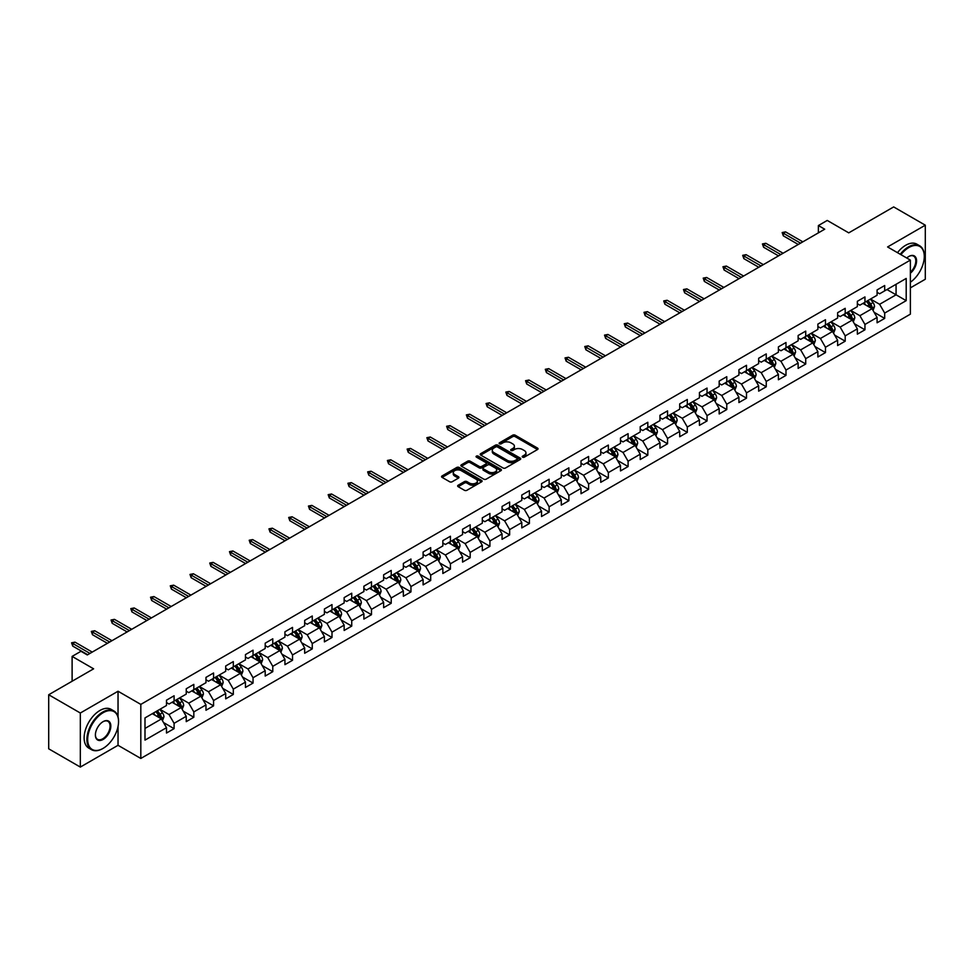 <?xml version="1.0" encoding="UTF-8"?>
<svg xmlns="http://www.w3.org/2000/svg" width="974" height="974" viewBox="0 0 974 974"><rect width="100%" height="100%" fill="white"/><g stroke="black" fill="none" stroke-linecap="round" stroke-linejoin="round"><path stroke-width="1.46" d="M522.588 457.147A1.23 0.706 0 0 0 524.329 457.147L537.526 449.525A1.753 1.011 0 0 0 538.038 448.807A1.753 1.011 0 0 0 537.526 448.089L515.173 435.183A1.753 1.011 0 0 0 512.689 435.183L499.492 442.805A1.23 0.706 0 0 0 501.233 443.803L502.937 442.817A5.625 3.251 0 0 1 510.887 442.817L512.75 443.901A5.625 3.251 0 0 1 514.394 446.189A5.625 3.251 0 0 1 512.75 448.49L511.046 449.464A1.23 0.706 0 0 0 512.774 450.475L514.491 449.489A5.625 3.251 0 0 1 522.429 449.489L524.304 450.56A5.625 3.251 0 0 1 525.948 452.861A5.625 3.251 0 0 1 524.304 455.15L522.588 456.136A1.23 0.706 0 0 0 522.588 457.147L522.588 456.136M458.157 485.235A1.753 1.011 0 0 0 457.646 485.953A1.753 1.011 0 0 0 458.157 486.671L464.44 490.287A1.753 1.011 0 0 0 466.923 490.287L481.57 481.826A1.753 1.011 0 0 0 482.093 481.107A1.753 1.011 0 0 0 481.57 480.389L459.217 467.483A1.753 1.011 0 0 0 456.733 467.483L442.074 475.945A1.753 1.011 0 0 0 441.563 476.663A1.753 1.011 0 0 0 442.074 477.382L449.659 481.753A1.753 1.011 0 0 0 452.143 481.753L458.413 478.137A1.753 1.011 0 0 0 458.924 477.418A1.753 1.011 0 0 0 458.413 476.7L454.651 474.533A4.7 2.715 0 0 1 453.275 472.609A4.7 2.715 0 0 1 456.173 470.101A4.7 2.715 0 0 1 461.299 470.698L476.018 479.196A4.7 2.715 0 0 1 477.394 481.107A4.7 2.715 0 0 1 474.496 483.615A4.7 2.715 0 0 1 469.371 483.031L466.923 481.606A1.753 1.011 0 0 0 464.44 481.606L458.157 485.235L458.157 486.671M910.373 287.866L925.3 279.246L925.3 225.189L893.669 206.926L848.744 232.859L827.243 220.441L818.379 225.554L824.71 229.207L87.295 654.942L80.964 651.289L72.113 656.403L72.113 681.24M118.037 716.913L118.037 691.248L80.331 713.017L48.7 694.754L93.614 668.821L72.113 656.403M118.037 691.248L140.816 704.397L910.373 260.107L910.373 314.164L140.816 758.454L140.816 704.397M925.3 225.189L887.594 246.958L910.373 260.107M503.059 467.983A1.753 1.011 0 0 0 505.543 467.983L520.201 459.521A1.753 1.011 0 0 0 520.713 458.815A1.753 1.011 0 0 0 520.201 458.097L497.848 445.191A1.753 1.011 0 0 0 495.364 445.191L480.706 453.653A1.753 1.011 0 0 0 480.194 454.359A1.753 1.011 0 0 0 480.706 455.077L503.059 467.983M476.907 457.403A1.23 0.706 0 0 1 478.161 457.585L500.867 470.686L486.233 479.135A1.753 1.011 0 0 1 483.749 479.135L461.396 466.229L461.396 464.793A1.753 1.011 0 0 0 460.872 465.511A1.753 1.011 0 0 0 461.396 466.229M461.396 464.793L467.666 461.177A1.753 1.011 0 0 1 470.15 461.177L479.22 466.412A1.753 1.011 0 0 0 481.704 466.412L485.856 464.014A1.753 1.011 0 0 0 486.379 463.295A1.753 1.011 0 0 0 485.856 462.577L476.42 457.123A1.23 0.706 0 0 1 478.161 456.124L500.892 469.249A1.753 1.011 0 0 1 501.403 469.955A1.753 1.011 0 0 1 500.892 470.673L500.892 469.249M80.331 713.017L80.331 767.074L48.7 748.811L48.7 694.754M163.522 722.55L174.09 728.649L174.09 723.317L186.241 716.304L186.241 721.637L193.826 717.254L193.826 711.921L205.977 704.908L205.977 710.241L213.574 705.858L213.574 700.525L225.712 693.512L225.712 698.845L233.31 694.462L233.31 689.129L245.46 682.117L245.46 687.449L253.045 683.066L253.045 677.734L265.196 670.721L265.196 676.053L272.781 671.67L272.781 666.338L284.932 659.325L284.932 664.658L292.529 660.275L292.529 654.942L304.667 647.929L304.667 653.262L312.264 648.879L312.264 643.546L324.403 636.533L324.403 641.866L332 637.483L332 632.15L344.151 625.138L344.151 630.47L351.736 626.087L351.736 620.755L363.886 613.742L363.886 619.074L371.484 614.691L371.484 609.359L383.622 602.346L383.622 607.679L391.219 603.296L391.219 597.963L403.358 590.95L403.358 596.283L410.955 591.9L410.955 586.567L423.106 579.554L423.106 584.887L430.691 580.504L430.691 575.171L442.841 568.159L442.841 573.491L450.438 569.108L450.438 563.776L462.577 556.763L462.577 562.095L470.174 557.712L470.174 552.38L482.313 545.367L482.313 550.7L489.91 546.317L489.91 540.984L502.06 533.971L502.06 539.304L509.646 534.921L509.646 529.588L521.796 522.575L521.796 527.908L529.393 523.525L529.393 518.192L541.532 511.18L541.532 516.512L549.129 512.129L549.129 506.797L561.268 499.784L561.268 505.116L568.865 500.733L568.865 495.401L581.015 488.388L581.015 493.721L588.6 489.338L588.6 484.005L600.751 476.992L600.751 482.325L608.348 477.942L608.348 472.609L620.487 465.596L620.487 470.929L628.084 466.546L628.084 461.213L640.222 454.201L640.222 459.533L647.82 455.15L647.82 449.818L659.97 442.805L659.97 448.137L667.555 443.754L667.555 438.422L679.706 431.409L679.706 436.742L687.303 432.359L687.303 427.026L699.442 420.013L699.442 425.346L707.039 420.963L707.039 415.63L719.177 408.617L719.177 413.95L726.774 409.567L726.774 404.234L738.925 397.222L738.925 402.554L746.51 398.171L746.51 392.839L758.661 385.826L758.661 391.158L766.246 386.775L766.246 381.443L778.396 374.43L778.396 379.763L785.994 375.38L785.994 370.047L798.132 363.034L798.132 368.367L805.729 363.984L805.729 358.651L817.88 351.638L817.88 356.971L825.465 352.588L825.465 347.255L837.616 340.243L837.616 345.575L845.201 341.192L845.201 335.86L857.351 328.847L857.351 334.179L864.949 329.796L864.949 324.464L877.087 317.451L877.087 322.784L884.684 318.401L884.684 313.068L906.197 300.649L906.197 278.442L896.068 284.286L896.068 294.805L906.197 300.649M174.09 728.649L166.505 733.032L166.505 727.7L144.992 740.118L144.992 717.911L166.505 705.493L166.505 700.16L174.09 695.777L174.09 701.11L186.241 694.097L186.241 688.764L193.826 684.381L193.826 689.714L205.977 682.701L205.977 677.368L213.574 672.985L213.574 678.318L225.712 671.305L225.712 665.972L233.31 661.589L233.31 666.922L245.46 659.909L245.46 654.577L253.045 650.194L253.045 655.526L265.196 648.514L265.196 643.181L272.781 638.798L272.781 644.131L284.932 637.118L284.932 631.785L292.529 627.402L292.529 632.735L304.667 625.722L304.667 620.389L312.264 616.006L312.264 621.339L324.403 614.326L324.403 608.994L332 604.611L332 609.943L344.151 602.93L344.151 597.598L351.736 593.215L351.736 598.547L363.886 591.535L363.886 586.202L371.484 581.819L371.484 587.152L383.622 580.139L383.622 574.806L391.219 570.423L391.219 575.756L403.358 568.743L403.358 563.41L410.955 559.027L410.955 564.36L423.106 557.347L423.106 552.014L430.691 547.632L430.691 552.964L442.841 545.951L442.841 540.619L450.438 536.236L450.438 541.568L462.577 534.556L462.577 529.223L470.174 524.84L470.174 530.173L482.313 523.16L482.313 517.827L489.91 513.444L489.91 518.777L502.06 511.764L502.06 506.431L509.646 502.048L509.646 507.381L521.796 500.368L521.796 495.036L529.393 490.653L529.393 495.985L541.532 488.972L541.532 483.64L549.129 479.257L549.129 484.589L561.268 477.577L561.268 472.244L568.865 467.861L568.865 473.194L581.015 466.181L581.015 460.848L588.6 456.465L588.6 461.798L600.751 454.785L600.751 449.452L608.348 445.069L608.348 450.402L620.487 443.389L620.487 438.057L628.084 433.673L628.084 439.006L640.222 431.993L640.222 426.661L647.82 422.278L647.82 427.61L659.97 420.598L659.97 415.265L667.555 410.882L667.555 416.215L679.706 409.202L679.706 403.869L687.303 399.486L687.303 404.819L699.442 397.806L699.442 392.473L707.039 388.09L707.039 393.423L719.177 386.41L719.177 381.077L726.774 376.695L726.774 382.027L738.925 375.014L738.925 369.682L746.51 365.299L746.51 370.631L758.661 363.619L758.661 358.286L766.246 353.903L766.246 359.236L778.396 352.223L778.396 346.89L785.994 342.507L785.994 347.84L798.132 340.827L798.132 335.494L805.729 331.111L805.729 336.444L817.88 329.431L817.88 324.099L825.465 319.716L825.465 325.048L837.616 318.035L837.616 312.703L845.201 308.32L845.201 313.652L857.351 306.64L857.351 301.307L864.949 296.924L864.949 302.257L877.087 295.244L877.087 289.911L884.684 285.528L884.684 290.861L906.197 278.442M172.069 702.278L181.176 707.538L169.026 714.551L159.919 709.291M166.505 702.571L169.026 704.032L174.09 701.11M169.026 714.551L174.09 723.317M181.176 707.538L186.241 716.304M191.805 690.883L200.912 696.142L188.773 703.155L179.654 697.895M186.241 691.175L188.773 692.636L193.826 689.714M188.773 703.155L193.826 711.921M200.912 696.142L205.977 704.908M211.541 679.487L220.66 684.746L208.509 691.759L199.402 686.5M205.977 679.779L208.509 681.24L213.574 678.318M208.509 691.759L213.574 700.525M220.66 684.746L225.712 693.512M231.288 668.091L240.395 673.351L228.245 680.363L219.138 675.104M225.712 668.383L228.245 669.844L233.31 666.922M228.245 680.363L233.31 689.129M240.395 673.351L245.46 682.117M251.024 656.695L260.131 661.955L247.98 668.968L238.873 663.708M245.46 656.987L247.98 658.448L253.045 655.526M247.98 668.968L253.045 677.734M260.131 661.955L265.196 670.721M270.76 645.299L279.867 650.559L267.728 657.572L258.609 652.312M265.196 645.592L267.728 647.053L272.781 644.131M267.728 657.572L272.781 666.338M279.867 650.559L284.932 659.325M290.495 633.904L299.615 639.163L287.464 646.176L278.357 640.916M284.932 634.196L287.464 635.657L292.529 632.735M287.464 646.176L292.529 654.942M299.615 639.163L304.667 647.929M310.243 622.508L319.35 627.767L307.2 634.78L298.093 629.521M304.667 622.8L307.2 624.261L312.264 621.339M307.2 634.78L312.264 643.546M319.35 627.767L324.403 636.533M329.979 611.112L339.086 616.372L326.935 623.384L317.828 618.125M324.403 611.404L326.935 612.865L332 609.943M326.935 623.384L332 632.15M339.086 616.372L344.151 625.138M349.715 599.716L358.822 604.976L346.683 611.989L337.564 606.729M344.151 600.008L346.683 601.469L351.736 598.547M346.683 611.989L351.736 620.755M358.822 604.976L363.886 613.742M369.45 588.32L378.569 593.58L366.419 600.593L357.312 595.333M363.886 588.613L366.419 590.074L371.484 587.152M366.419 600.593L371.484 609.359M378.569 593.58L383.622 602.346M389.186 576.925L398.305 582.184L386.154 589.197L377.048 583.937M383.622 577.217L386.154 578.678L391.219 575.756M386.154 589.197L391.219 597.963M398.305 582.184L403.358 590.95M408.934 565.529L418.041 570.788L405.89 577.801L396.783 572.542M403.358 565.821L405.89 567.282L410.955 564.36M405.89 577.801L410.955 586.567M418.041 570.788L423.106 579.554M428.67 554.133L437.776 559.393L425.638 566.405L416.519 561.146M423.106 554.425L425.638 555.886L430.691 552.964M425.638 566.405L430.691 575.171M437.776 559.393L442.841 568.159M448.405 542.737L457.524 547.997L445.374 555.01L436.267 549.75M442.841 543.029L445.374 544.49L450.438 541.568M445.374 555.01L450.438 563.776M457.524 547.997L462.577 556.763M468.141 531.341L477.26 536.601L465.109 543.614L456.002 538.354M462.577 531.634L465.109 533.095L470.174 530.173M465.109 543.614L470.174 552.38M477.26 536.601L482.313 545.367M487.889 519.946L496.996 525.205L484.845 532.218L475.738 526.958M482.313 520.238L484.845 521.699L489.91 518.777M484.845 532.218L489.91 540.984M496.996 525.205L502.06 533.971M507.624 508.55L516.731 513.809L504.593 520.822L495.474 515.563M502.06 508.842L504.593 510.303L509.646 507.381M504.593 520.822L509.646 529.588M516.731 513.809L521.796 522.575M527.36 497.154L536.479 502.414L524.329 509.426L515.222 504.167M521.796 497.446L524.329 498.907L529.393 495.985M524.329 509.426L529.393 518.192M536.479 502.414L541.532 511.18M547.096 485.758L556.215 491.018L544.064 498.031L534.957 492.771M541.532 486.05L544.064 487.511L549.129 484.589M544.064 498.031L549.129 506.797M556.215 491.018L561.268 499.784M566.844 474.362L575.951 479.622L563.8 486.635L554.693 481.375M561.268 474.655L563.8 476.116L568.865 473.194M563.8 486.635L568.865 495.401M575.951 479.622L581.015 488.388M586.579 462.967L595.686 468.226L583.548 475.239L574.429 469.979M581.015 463.259L583.548 464.72L588.6 461.798M583.548 475.239L588.6 484.005M595.686 468.226L600.751 476.992M606.315 451.571L615.422 456.83L603.283 463.843L594.177 458.584M600.751 451.863L603.283 453.324L608.348 450.402M603.283 463.843L608.348 472.609M615.422 456.83L620.487 465.596M626.051 440.175L635.17 445.435L623.019 452.447L613.912 447.188M620.487 440.467L623.019 441.928L628.084 439.006M623.019 452.447L628.084 461.213M635.17 445.435L640.222 454.201M645.799 428.779L654.905 434.039L642.755 441.052L633.648 435.792M640.222 429.071L642.755 430.532L647.82 427.61M642.755 441.052L647.82 449.818M654.905 434.039L659.97 442.805M665.534 417.383L674.641 422.643L662.503 429.656L653.384 424.396M659.97 417.676L662.503 419.137L667.555 416.215M662.503 429.656L667.555 438.422M674.641 422.643L679.706 431.409M685.27 405.988L694.377 411.247L682.238 418.26L673.131 413M679.706 406.28L682.238 407.741L687.303 404.819M682.238 418.26L687.303 427.026M694.377 411.247L699.442 420.013M705.006 394.592L714.125 399.851L701.974 406.864L692.867 401.605M699.442 394.884L701.974 396.345L707.039 393.423M701.974 406.864L707.039 415.63M714.125 399.851L719.177 408.617M724.753 383.196L733.86 388.456L721.71 395.468L712.603 390.209M719.177 383.488L721.71 384.949L726.774 382.027M721.71 395.468L726.774 404.234M733.86 388.456L738.925 397.222M744.489 371.8L753.596 377.06L741.457 384.073L732.338 378.813M738.925 372.092L741.457 373.553L746.51 370.631M741.457 384.073L746.51 392.839M753.596 377.06L758.661 385.826M764.225 360.404L773.332 365.664L761.193 372.677L752.086 367.417M758.661 360.697L761.193 362.158L766.246 359.236M761.193 372.677L766.246 381.443M773.332 365.664L778.396 374.43M783.96 349.009L793.079 354.268L780.929 361.281L771.822 356.021M778.396 349.301L780.929 350.762L785.994 347.84M780.929 361.281L785.994 370.047M793.079 354.268L798.132 363.034M803.708 337.613L812.815 342.872L800.665 349.885L791.558 344.626M798.132 337.905L800.665 339.366L805.729 336.444M800.665 349.885L805.729 358.651M812.815 342.872L817.88 351.638M823.444 326.217L832.551 331.477L820.412 338.489L811.293 333.23M817.88 326.509L820.412 327.97L825.465 325.048M820.412 338.489L825.465 347.255M832.551 331.477L837.616 340.243M843.18 314.821L852.287 320.081L840.148 327.094L831.029 321.834M837.616 315.113L840.148 316.574L845.201 313.652M840.148 327.094L845.201 335.86M852.287 320.081L857.351 328.847M862.915 303.425L872.034 308.685L859.884 315.698L850.777 310.438M857.351 303.718L859.884 305.179L864.949 302.257M859.884 315.698L864.949 324.464M872.034 308.685L877.087 317.451M886.961 289.546L896.068 294.805L879.619 304.302L870.513 299.042M877.087 292.322L879.619 293.783L884.684 290.861M879.619 304.302L884.684 313.068M80.331 767.074L118.037 745.305L140.816 758.454M818.379 225.554L818.379 232.859M144.992 728.43L161.44 718.934L152.334 713.674M161.44 718.934L166.505 727.7M874.116 312.301L884.684 318.401M854.381 323.697L864.949 329.796M834.645 335.093L845.201 341.192M814.897 346.488L825.465 352.588M795.161 357.884L805.729 363.984M775.426 369.28L785.994 375.38M755.69 380.676L766.246 386.775M735.942 392.072L746.51 398.171M716.207 403.467L726.774 409.567M696.471 414.863L707.039 420.963M676.735 426.259L687.303 432.359M656.987 437.655L667.555 443.754M637.252 449.051L647.82 455.15M617.516 460.446L628.084 466.546M597.78 471.842L608.348 477.942M578.032 483.238L588.6 489.338M558.297 494.634L568.865 500.733M538.561 506.03L549.129 512.129M518.825 517.425L529.393 523.525M499.09 528.821L509.646 534.921M479.342 540.217L489.91 546.317M459.606 551.613L470.174 557.712M439.871 563.009L450.438 569.108M420.135 574.404L430.691 580.504M400.387 585.8L410.955 591.9M380.651 597.196L391.219 603.296M360.916 608.592L371.484 614.691M341.18 619.988L351.736 626.087M321.432 631.383L332 637.483M301.697 642.779L312.264 648.879M281.961 654.175L292.529 660.275M262.225 665.571L272.781 671.67M242.477 676.967L253.045 683.066M222.742 688.362L233.31 694.462M203.006 699.758L213.574 705.858M183.27 711.154L193.826 717.254M118.037 745.305L118.037 726.458M523.087 457.317L524.304 456.611A5.625 3.251 0 0 0 525.948 454.322L525.948 452.861M514.394 446.189L514.394 447.65A5.625 3.251 0 0 1 512.75 449.951L511.533 450.645M537.502 449.538L515.173 436.644A1.753 1.011 0 0 0 512.689 436.644L499.979 443.974M520.201 458.097L520.201 459.521L497.848 446.652A1.753 1.011 0 0 0 495.364 446.652L480.73 455.089L480.706 453.653M517.097 459.314A1.23 0.706 0 0 0 517.097 458.304L497.471 446.981A1.23 0.706 0 0 0 495.729 446.981L493.928 448.016A5.625 3.251 0 0 0 492.284 450.317A5.625 3.251 0 0 0 493.928 452.606L507.344 460.349A5.625 3.251 0 0 0 515.295 460.349L517.097 459.314L517.097 460.775A1.23 0.706 0 0 0 517.45 460.276L517.45 458.815M492.284 450.317L492.284 451.778A5.625 3.251 0 0 0 493.928 454.067L493.928 452.606M517.097 460.775L515.295 461.81A5.625 3.251 0 0 1 507.344 461.81L493.928 454.067M461.42 466.242L467.666 462.638L467.666 461.177M486.379 463.295L486.379 464.756A1.753 1.011 0 0 1 485.856 465.475L481.704 467.873A1.753 1.011 0 0 1 479.22 467.873L470.15 462.638A1.753 1.011 0 0 0 467.666 462.638M488.619 471.842A4.7 2.715 0 0 0 493.745 472.427A4.7 2.715 0 0 0 496.643 469.918A4.7 2.715 0 0 0 495.267 468.007L490.08 465.012A1.753 1.011 0 0 0 487.597 465.012L483.433 467.41A1.753 1.011 0 0 0 482.921 468.129A1.753 1.011 0 0 0 483.433 468.847L488.619 471.842L488.619 473.303A4.7 2.715 0 0 0 493.745 473.888A4.7 2.715 0 0 0 496.643 471.379L496.643 469.918M482.921 468.129L482.921 469.59A1.753 1.011 0 0 0 483.433 470.308L483.433 468.847M488.619 473.303L483.433 470.308M477.394 481.107L477.394 482.568A4.7 2.715 0 0 1 474.496 485.076A4.7 2.715 0 0 1 469.371 484.492L466.923 483.067A1.753 1.011 0 0 0 464.44 483.067L458.182 486.683M453.275 472.609L453.275 474.07A4.7 2.715 0 0 0 454.651 475.994L454.651 474.533M458.389 478.149L454.651 475.994M481.546 481.838L459.217 468.944A1.753 1.011 0 0 0 456.733 468.944L442.099 477.394L442.074 475.945M873.033 310.414L874.53 306.615A4.736 2.739 -120 0 0 873.021 302.585L870.415 299.103M865.862 305.118L864.084 302.756M866.483 301.368L869.1 304.85A4.736 2.739 60 0 1 870.452 307.699L871.974 306.822A4.736 2.739 -120 0 0 870.622 303.973L868.004 300.491M866.823 301.173L869.721 305.032A2.411 1.4 60 0 1 870.159 305.775L871.974 306.822M800.543 243.159L783.303 233.2L783.303 235.83L782.171 232.543L783.303 233.2L785.58 231.885L802.819 241.844M783.303 235.83L798.266 244.474M782.171 232.543L785.58 231.885M910.373 282.229A21.83 12.601 120 0 0 924.289 256.454A21.83 12.601 120 0 0 908.852 247.542A21.83 12.601 120 0 0 900.926 254.652M900.268 254.263A22.365 12.918 -60 0 1 908.474 246.885A22.365 12.918 -60 0 1 919.651 245.777A22.365 12.918 -60 0 1 924.289 256.016A22.365 12.918 -60 0 1 924.289 256.235M906.745 258.013A10.921 6.307 -60 0 1 908.852 256.454L908.852 256.454A10.921 6.307 -60 0 1 916.534 260.046A10.921 6.307 -60 0 1 910.373 273.219M897.48 252.656A22.365 12.918 -60 0 1 905.686 245.278A22.365 12.918 -60 0 1 916.875 244.17L919.651 245.777M910.373 272.233A10.373 5.99 120 0 0 915.56 263.248A10.373 5.99 120 0 0 913.661 256.15A10.373 5.99 120 0 0 908.657 256.564M102.733 748.592L103.11 748.373A21.83 12.601 120 0 0 118.548 721.637A21.83 12.601 120 0 0 103.11 712.725A21.83 12.601 120 0 0 87.672 739.461A21.83 12.601 120 0 0 103.11 748.373L102.733 748.592A22.365 12.918 -60 0 1 91.544 749.7A22.365 12.918 -60 0 1 88.11 731.778A22.365 12.918 -60 0 1 102.733 712.067A22.365 12.918 -60 0 1 113.909 710.959A22.365 12.918 -60 0 1 118.548 721.198A22.365 12.918 -60 0 1 118.548 721.43M103.11 739.461A10.921 6.307 -60 0 1 95.391 735.005A10.921 6.307 -60 0 1 103.11 721.637L103.11 721.637A10.921 6.307 -60 0 1 110.829 726.093A10.921 6.307 -60 0 1 103.11 739.461M95.391 734.786A10.373 5.99 120 0 0 97.534 739.327A10.373 5.99 120 0 0 102.733 738.803A10.373 5.99 120 0 0 109.514 729.66A10.373 5.99 120 0 0 107.919 721.344A10.373 5.99 120 0 0 102.915 721.758M91.544 749.7L88.756 748.093A22.365 12.918 -60 0 1 85.335 730.171A22.365 12.918 -60 0 1 99.945 710.46A22.365 12.918 -60 0 1 111.133 709.352L113.909 710.959M853.297 321.81L854.795 318.023A4.736 2.739 -120 0 0 853.285 313.981L850.667 310.499M846.114 316.513L844.348 314.152M846.747 312.764L849.365 316.246A4.736 2.739 60 0 1 850.716 319.095L852.238 318.218A4.736 2.739 -120 0 0 850.874 315.369L848.269 311.887M847.076 312.569L849.973 316.44A2.411 1.4 60 0 1 850.412 317.171L852.238 318.218M833.549 333.205L835.059 329.419A4.736 2.739 -120 0 0 833.549 325.377L830.932 321.895M826.378 327.909L824.613 325.547M827.011 324.159L829.617 327.641A4.736 2.739 60 0 1 830.98 330.49L832.502 329.614A4.736 2.739 -120 0 0 831.139 326.765L828.533 323.283M827.34 323.965L830.238 327.836A2.411 1.4 60 0 1 830.676 328.567L832.502 329.614M780.807 254.555L763.567 244.596L763.567 247.226L762.435 243.938L763.567 244.596L765.844 243.281L783.084 253.24M763.567 247.226L778.53 255.87M762.435 243.938L765.844 243.281M761.059 265.951L743.832 255.992L743.832 258.621L742.687 255.334L743.832 255.992L746.108 254.677L763.336 264.636M743.832 258.621L758.783 267.266M742.687 255.334L746.108 254.677M813.814 344.601L815.323 340.815A4.736 2.739 -120 0 0 813.801 336.773L811.196 333.291M806.642 339.305L804.865 336.943M807.276 335.555L809.881 339.037A4.736 2.739 60 0 1 811.245 341.886L812.754 341.01A4.736 2.739 -120 0 0 811.403 338.161L808.785 334.679M807.604 335.36L810.502 339.232A2.411 1.4 60 0 1 810.94 339.963L812.754 341.01M794.078 355.997L795.575 352.211A4.736 2.739 -120 0 0 794.066 348.168L791.46 344.686M786.907 350.701L785.129 348.339M787.528 346.951L790.145 350.433A4.736 2.739 60 0 1 791.497 353.282L793.019 352.405A4.736 2.739 -120 0 0 791.667 349.556L789.05 346.074M787.869 346.756L790.766 350.628A2.411 1.4 60 0 1 791.205 351.358L793.019 352.405M774.342 367.393L775.84 363.606A4.736 2.739 -120 0 0 774.33 359.564L771.712 356.082M767.159 362.097L765.394 359.735M767.792 358.347L770.41 361.829A4.736 2.739 60 0 1 771.761 364.678L773.283 363.801A4.736 2.739 -120 0 0 771.919 360.952L769.314 357.47M768.121 358.152L771.018 362.024A2.411 1.4 60 0 1 771.457 362.754L773.283 363.801M741.324 277.346L724.096 267.387L724.096 270.017L722.952 266.73L724.096 267.387L726.373 266.072L743.6 276.032M724.096 270.017L739.047 278.661M722.952 266.73L726.373 266.072M721.588 288.742L704.348 278.783L704.348 281.413L703.216 278.126L704.348 278.783L706.625 277.468L723.865 287.427M704.348 281.413L719.311 290.057M703.216 278.126L706.625 277.468M701.852 300.138L684.612 290.179L684.612 292.809L683.48 289.522L684.612 290.179L686.889 288.864L704.129 298.823M684.612 292.809L699.576 301.453M683.48 289.522L686.889 288.864M754.594 378.789L756.104 375.002A4.736 2.739 -120 0 0 754.594 370.96L751.977 367.478M747.423 373.492L745.658 371.131M748.056 369.743L750.662 373.225A4.736 2.739 60 0 1 752.025 376.074L753.547 375.197A4.736 2.739 -120 0 0 752.184 372.348L749.578 368.866M748.385 369.548L751.283 373.419A2.411 1.4 60 0 1 751.721 374.15L753.547 375.197M682.104 311.534L664.877 301.575L664.877 304.205L663.732 300.917L664.877 301.575L667.153 300.26L684.381 310.219M664.877 304.205L679.828 312.849M663.732 300.917L667.153 300.26M734.859 390.184L736.368 386.398A4.736 2.739 -120 0 0 734.846 382.356L732.241 378.874M727.688 384.888L725.91 382.526M728.321 381.138L730.926 384.62A4.736 2.739 60 0 1 732.29 387.469L733.799 386.593A4.736 2.739 -120 0 0 732.448 383.744L729.83 380.262M728.649 380.944L731.547 384.815A2.411 1.4 60 0 1 731.985 385.546L733.799 386.593M662.369 322.93L645.141 312.971L645.141 315.613L643.997 312.313L645.141 312.971L647.418 311.656L664.645 321.615M645.141 315.613L660.092 324.245M643.997 312.313L647.418 311.656M715.123 401.58L716.62 397.794A4.736 2.739 -120 0 0 715.111 393.752L712.505 390.27M707.952 396.284L706.174 393.922M708.585 392.534L711.19 396.016A4.736 2.739 60 0 1 712.542 398.865L714.064 397.989A4.736 2.739 -120 0 0 712.712 395.14L710.095 391.658M708.914 392.339L711.811 396.211A2.411 1.4 60 0 1 712.25 396.942L714.064 397.989M642.633 334.326L625.393 324.379L625.393 327.008L624.261 323.721L625.393 324.379L627.682 323.064L644.91 333.011M625.393 327.008L640.356 335.64M624.261 323.721L627.682 323.064M695.387 412.976L696.885 409.19A4.736 2.739 -120 0 0 695.375 405.147L692.758 401.665M688.216 407.68L686.439 405.318M688.837 403.93L691.455 407.412A4.736 2.739 60 0 1 692.806 410.261L694.328 409.384A4.736 2.739 -120 0 0 692.964 406.535L690.359 403.053M689.166 403.735L692.064 407.607A2.411 1.4 60 0 1 692.502 408.337L694.328 409.384M622.897 345.721L605.658 335.774L605.658 338.404L604.525 335.117L605.658 335.774L607.934 334.459L625.174 344.406M605.658 338.404L620.621 347.036M604.525 335.117L607.934 334.459M675.639 424.372L677.149 420.585A4.736 2.739 -120 0 0 675.639 416.543L673.022 413.061M668.468 419.076L666.703 416.714M669.101 415.326L671.719 418.808A4.736 2.739 60 0 1 673.071 421.657L674.592 420.78A4.736 2.739 -120 0 0 673.229 417.931L670.623 414.449M669.43 415.131L672.328 419.003A2.411 1.4 60 0 1 672.766 419.733L674.592 420.78M603.149 357.117L585.922 347.17L585.922 349.8L584.777 346.513L585.922 347.17L588.199 345.855L605.426 355.802M585.922 349.8L600.873 358.432M584.777 346.513L588.199 345.855M655.904 435.768L657.413 431.981A4.736 2.739 -120 0 0 655.892 427.939L653.286 424.457M648.733 430.471L646.955 428.11M649.366 426.722L651.971 430.204A4.736 2.739 60 0 1 653.335 433.053L654.845 432.176A4.736 2.739 -120 0 0 653.493 429.327L650.875 425.845M649.695 426.527L652.592 430.398A2.411 1.4 60 0 1 653.03 431.129L654.845 432.176M583.414 368.513L566.186 358.566L566.186 361.196L565.042 357.908L566.186 358.566L568.463 357.251L585.691 367.198M566.186 361.196L581.137 369.828M565.042 357.908L568.463 357.251M636.168 447.163L637.666 443.377A4.736 2.739 -120 0 0 636.156 439.335L633.55 435.853M628.997 441.867L627.219 439.505M629.63 438.117L632.236 441.599A4.736 2.739 60 0 1 633.587 444.448L635.109 443.572A4.736 2.739 -120 0 0 633.757 440.723L631.14 437.241M629.959 437.923L632.856 441.794A2.411 1.4 60 0 1 633.295 442.525L635.109 443.572M563.678 379.909L546.438 369.962L546.438 372.592L545.306 369.304L546.438 369.962L548.727 368.647L565.955 378.594M546.438 372.592L561.401 381.224M545.306 369.304L548.727 368.647M616.432 458.559L617.93 454.773A4.736 2.739 -120 0 0 616.42 450.731L613.803 447.249M609.261 453.263L607.484 450.901M609.882 449.513L612.5 452.995A4.736 2.739 60 0 1 613.851 455.844L615.373 454.968A4.736 2.739 -120 0 0 614.01 452.119L611.404 448.637M610.211 449.318L613.109 453.19A2.411 1.4 60 0 1 613.547 453.921L615.373 454.968M543.942 391.304L526.703 381.358L526.703 383.987L525.57 380.7L526.703 381.358L528.979 380.043L546.219 389.99M526.703 383.987L541.666 392.619M525.57 380.7L528.979 380.043M596.685 469.955L598.194 466.169A4.736 2.739 -120 0 0 596.685 462.126L594.067 458.644M589.514 464.659L587.748 462.297M590.147 460.909L592.764 464.391A4.736 2.739 60 0 1 594.116 467.24L595.638 466.363A4.736 2.739 -120 0 0 594.274 463.514L591.668 460.032M590.475 460.714L593.373 464.586A2.411 1.4 60 0 1 593.811 465.316L595.638 466.363M524.195 402.7L506.967 392.753L506.967 395.383L505.823 392.096L506.967 392.753L509.244 391.438L526.471 401.385M506.967 395.383L521.918 404.015M505.823 392.096L509.244 391.438M576.949 481.351L578.459 477.564A4.736 2.739 -120 0 0 576.937 473.522L574.331 470.04M569.778 476.055L568 473.693M570.411 472.305L573.016 475.787A4.736 2.739 60 0 1 574.38 478.636L575.89 477.759A4.736 2.739 -120 0 0 574.538 474.91L571.921 471.428M570.74 472.11L573.637 475.982A2.411 1.4 60 0 1 574.076 476.712L575.89 477.759M504.459 414.096L487.231 404.149L487.231 406.779L486.087 403.492L487.231 404.149L489.508 402.834L506.736 412.781M487.231 406.779L502.182 415.411M486.087 403.492L489.508 402.834M557.213 492.747L558.711 488.96A4.736 2.739 -120 0 0 557.201 484.918L554.596 481.436M550.042 487.45L548.265 485.089M550.675 483.701L553.281 487.183A4.736 2.739 60 0 1 554.644 490.032L556.154 489.155A4.736 2.739 -120 0 0 554.803 486.306L552.185 482.824M551.004 483.506L553.902 487.377A2.411 1.4 60 0 1 554.34 488.108L556.154 489.155M484.723 425.492L467.483 415.545L467.483 418.175L466.351 414.887L467.483 415.545L469.772 414.23L487 424.177M467.483 418.175L482.447 426.807M466.351 414.887L469.772 414.23M537.478 504.142L538.975 500.356A4.736 2.739 -120 0 0 537.465 496.314L534.848 492.832M530.306 498.846L528.529 496.484M530.927 495.096L533.545 498.578A4.736 2.739 60 0 1 534.896 501.427L536.418 500.551A4.736 2.739 -120 0 0 535.055 497.702L532.449 494.22M531.256 494.902L534.154 498.773A2.411 1.4 60 0 1 534.592 499.504L536.418 500.551M464.988 436.888L447.748 426.941L447.748 429.571L446.616 426.283L447.748 426.941L450.025 425.626L467.264 435.573M447.748 429.571L462.711 438.203M446.616 426.283L450.025 425.626M517.73 515.538L519.239 511.752A4.736 2.739 -120 0 0 517.73 507.71L515.112 504.228M510.559 510.242L508.793 507.88M511.192 506.492L513.809 509.974A4.736 2.739 60 0 1 515.161 512.823L516.683 511.947A4.736 2.739 -120 0 0 515.319 509.098L512.714 505.616M511.52 506.297L514.418 510.169A2.411 1.4 60 0 1 514.856 510.9L516.683 511.947M445.24 448.284L428.012 438.337L428.012 440.966L426.868 437.679L428.012 438.337L430.289 437.022L447.516 446.969M428.012 440.966L442.963 449.598M426.868 437.679L430.289 437.022M497.994 526.934L499.504 523.148A4.736 2.739 -120 0 0 497.982 519.105L495.376 515.623M490.823 521.638L489.045 519.276M491.456 517.888L494.062 521.37A4.736 2.739 60 0 1 495.425 524.219L496.935 523.342A4.736 2.739 -120 0 0 495.583 520.493L492.966 517.011M491.785 517.693L494.682 521.565A2.411 1.4 60 0 1 495.121 522.295L496.935 523.342M425.504 459.679L408.276 449.732L408.276 452.362L407.132 449.075L408.276 449.732L410.553 448.417L427.781 458.364M408.276 452.362L423.227 460.994M407.132 449.075L410.553 448.417M478.258 538.33L479.756 534.543A4.736 2.739 -120 0 0 478.246 530.501L475.641 527.019M471.087 533.034L469.31 530.672M471.72 529.284L474.326 532.766A4.736 2.739 60 0 1 475.689 535.615L477.199 534.738A4.736 2.739 -120 0 0 475.848 531.889L473.23 528.407M472.049 529.089L474.947 532.961A2.411 1.4 60 0 1 475.385 533.691L477.199 534.738M405.768 471.075L388.529 461.128L388.529 463.758L387.396 460.471L388.529 461.128L390.817 459.813L408.045 469.76M388.529 463.758L403.492 472.39M387.396 460.471L390.817 459.813M458.523 549.726L460.02 545.939A4.736 2.739 -120 0 0 458.511 541.897L455.893 538.415M451.352 544.429L449.574 542.068M451.973 540.68L454.59 544.162A4.736 2.739 60 0 1 455.942 547.011L457.463 546.134A4.736 2.739 -120 0 0 456.112 543.285L453.494 539.803M452.301 540.485L455.199 544.356A2.411 1.4 60 0 1 455.637 545.087L457.463 546.134M386.033 482.471L368.793 472.524L368.793 475.154L367.661 471.866L368.793 472.524L371.07 471.209L388.309 481.156M368.793 475.154L383.756 483.786M367.661 471.866L371.07 471.209M438.775 561.121L440.285 557.335A4.736 2.739 -120 0 0 438.775 553.293L436.157 549.811M431.604 555.825L429.838 553.463M432.237 552.075L434.854 555.557A4.736 2.739 60 0 1 436.206 558.419L437.728 557.542A4.736 2.739 -120 0 0 436.364 554.681L433.759 551.199M432.566 551.881L435.463 555.752A2.411 1.4 60 0 1 435.902 556.483L437.728 557.542M366.285 493.867L349.057 483.92L349.057 486.55L347.913 483.262L349.057 483.92L351.334 482.605L368.574 492.552M349.057 486.55L364.008 495.182M347.913 483.262L351.334 482.605M419.039 572.517L420.549 568.731A4.736 2.739 -120 0 0 419.027 564.689L416.422 561.207M411.868 567.221L410.091 564.859M412.501 563.471L415.107 566.953A4.736 2.739 60 0 1 416.47 569.814L417.98 568.938A4.736 2.739 -120 0 0 416.628 566.077L414.023 562.595M412.83 563.276L415.728 567.148A2.411 1.4 60 0 1 416.166 567.879L417.98 568.938M346.549 505.262L329.322 495.316L329.322 497.945L328.177 494.658L329.322 495.316L331.598 494.001L348.826 503.948M329.322 497.945L344.272 506.577M328.177 494.658L331.598 494.001M399.303 583.913L400.813 580.127A4.736 2.739 -120 0 0 399.291 576.084L396.686 572.602M392.132 578.617L390.355 576.255M392.766 574.867L395.371 578.349A4.736 2.739 60 0 1 396.735 581.21L398.244 580.334A4.736 2.739 -120 0 0 396.893 577.472L394.275 573.99M393.094 574.672L395.992 578.544A2.411 1.4 60 0 1 396.43 579.274L398.244 580.334M326.814 516.658L309.574 506.711L309.574 509.341L308.441 506.054L309.574 506.711L311.863 505.396L329.09 515.343M309.574 509.341L324.537 517.973M308.441 506.054L311.863 505.396M379.568 595.309L381.065 591.522A4.736 2.739 -120 0 0 379.556 587.48L376.938 583.998M372.397 590.013L370.619 587.651M373.018 586.263L375.635 589.745A4.736 2.739 60 0 1 376.987 592.606L378.509 591.729A4.736 2.739 -120 0 0 377.157 588.868L374.54 585.386M373.346 586.068L376.244 589.94A2.411 1.4 60 0 1 376.682 590.67L378.509 591.729M307.078 528.054L289.838 518.107L289.838 520.737L288.706 517.45L289.838 518.107L292.115 516.792L309.355 526.739M289.838 520.737L304.801 529.369M288.706 517.45L292.115 516.792M359.82 606.705L361.33 602.918A4.736 2.739 -120 0 0 359.82 598.876L357.202 595.394M352.649 601.408L350.883 599.047M353.282 597.659L355.9 601.141A4.736 2.739 60 0 1 357.251 604.002L358.773 603.125A4.736 2.739 -120 0 0 357.409 600.264L354.804 596.782M353.611 597.464L356.508 601.335A2.411 1.4 60 0 1 356.947 602.066L358.773 603.125M287.33 539.45L270.102 529.503L270.102 532.133L268.958 528.845L270.102 529.503L272.379 528.188L289.619 538.135M270.102 532.133L285.053 540.765M268.958 528.845L272.379 528.188M340.084 618.1L341.594 614.314A4.736 2.739 -120 0 0 340.072 610.272L337.467 606.79M332.913 612.816L331.136 610.442M333.546 609.054L336.152 612.536A4.736 2.739 60 0 1 337.515 615.398L339.037 614.521A4.736 2.739 -120 0 0 337.674 611.66L335.068 608.178M333.875 608.86L336.773 612.731A2.411 1.4 60 0 1 337.211 613.462L339.037 614.521M267.594 550.846L250.367 540.899L250.367 543.529L249.222 540.241L250.367 540.899L252.643 539.584L269.871 549.531M250.367 543.529L265.318 552.161M249.222 540.241L252.643 539.584M320.349 629.496L321.858 625.71A4.736 2.739 -120 0 0 320.336 621.668L317.731 618.186M313.178 624.212L311.4 621.838M313.811 620.45L316.416 623.932A4.736 2.739 60 0 1 317.78 626.793L319.289 625.917A4.736 2.739 -120 0 0 317.938 623.056L315.32 619.574M314.139 620.255L317.037 624.127A2.411 1.4 60 0 1 317.475 624.858L319.289 625.917M247.859 562.241L230.619 552.295L230.619 554.924L229.487 551.637L230.619 552.295L232.908 550.98L250.135 560.927M230.619 554.924L245.582 563.556M229.487 551.637L232.908 550.98M300.613 640.892L302.11 637.106A4.736 2.739 -120 0 0 300.601 633.063L297.983 629.581M293.442 635.608L291.664 633.234M294.063 631.846L296.68 635.328A4.736 2.739 60 0 1 298.032 638.189L299.554 637.313A4.736 2.739 -120 0 0 298.202 634.451L295.585 630.969M294.392 631.651L297.289 635.523A2.411 1.4 60 0 1 297.727 636.253L299.554 637.313M228.123 573.637L210.883 563.69L210.883 566.32L209.751 563.033L210.883 563.69L213.16 562.375L230.4 572.322M210.883 566.32L225.846 574.952M209.751 563.033L213.16 562.375M280.865 652.288L282.375 648.501A4.736 2.739 -120 0 0 280.865 644.459L278.247 640.977M273.694 647.004L271.929 644.63M274.327 643.242L276.945 646.724A4.736 2.739 60 0 1 278.296 649.585L279.818 648.708A4.736 2.739 -120 0 0 278.454 645.847L275.849 642.365M274.656 643.047L277.553 646.919A2.411 1.4 60 0 1 277.992 647.649L279.818 648.708M208.375 585.033L191.148 575.086L191.148 577.716L190.003 574.429L191.148 575.086L193.424 573.771L210.664 583.718M191.148 577.716L206.098 586.348M190.003 574.429L193.424 573.771M261.129 663.684L262.639 659.897A4.736 2.739 -120 0 0 261.117 655.855L258.512 652.373M253.958 658.4L252.181 656.026M254.591 654.638L257.197 658.12A4.736 2.739 60 0 1 258.56 660.981L260.082 660.104A4.736 2.739 -120 0 0 258.719 657.243L256.113 653.761M254.92 654.443L257.818 658.314A2.411 1.4 60 0 1 258.256 659.045L260.082 660.104M188.639 596.429L171.412 586.482L171.412 589.112L170.267 585.824L171.412 586.482L173.689 585.167L190.916 595.114M171.412 589.112L186.363 597.744M170.267 585.824L173.689 585.167M241.394 675.092L242.903 671.293A4.736 2.739 -120 0 0 241.382 667.251L238.776 663.769M234.223 669.795L232.445 667.421M234.856 666.033L237.461 669.515A4.736 2.739 60 0 1 238.825 672.377L240.335 671.5A4.736 2.739 -120 0 0 238.983 668.639L236.365 665.157M235.184 665.839L238.082 669.71A2.411 1.4 60 0 1 238.52 670.441L240.335 671.5M168.904 607.825L151.676 597.878L151.676 600.508L150.532 597.22L151.676 597.878L153.953 596.563L171.18 606.51M151.676 600.508L166.627 609.14M150.532 597.22L153.953 596.563M221.658 686.487L223.156 682.689A4.736 2.739 -120 0 0 221.646 678.647L219.028 675.165M214.487 681.191L212.709 678.817M215.108 677.429L217.726 680.911A4.736 2.739 60 0 1 219.077 683.772L220.599 682.896A4.736 2.739 -120 0 0 219.247 680.035L216.63 676.553M215.437 677.234L218.334 681.106A2.411 1.4 60 0 1 218.773 681.837L220.599 682.896M149.168 619.221L131.928 609.274L131.928 611.903L130.796 608.616L131.928 609.274L134.205 607.959L151.445 617.906M131.928 611.903L146.891 620.535M130.796 608.616L134.205 607.959M201.91 697.883L203.42 694.085A4.736 2.739 -120 0 0 201.91 690.042L199.293 686.56M194.739 692.587L192.974 690.213M195.372 688.825L197.99 692.307A4.736 2.739 60 0 1 199.341 695.168L200.863 694.292A4.736 2.739 -120 0 0 199.5 691.43L196.894 687.948M195.701 688.63L198.599 692.502A2.411 1.4 60 0 1 199.037 693.232L200.863 694.292M129.42 630.616L112.193 620.669L112.193 623.299L111.048 620.012L112.193 620.669L114.469 619.354L131.709 629.301M112.193 623.299L127.144 631.931M111.048 620.012L114.469 619.354M182.175 709.279L183.684 705.48A4.736 2.739 -120 0 0 182.175 701.438L179.557 697.956M175.003 703.983L173.226 701.609M175.637 700.221L178.242 703.703A4.736 2.739 60 0 1 179.606 706.564L181.127 705.687A4.736 2.739 -120 0 0 179.764 702.826L177.158 699.344M175.965 700.026L178.863 703.898A2.411 1.4 60 0 1 179.301 704.628L181.127 705.687M109.685 642.012L92.457 632.065L92.457 634.695L91.312 631.408L92.457 632.065L94.734 630.75L111.961 640.697M92.457 634.695L107.408 643.327M91.312 631.408L94.734 630.75M162.439 720.675L163.949 716.876A4.736 2.739 -120 0 0 162.427 712.846L159.821 709.352M155.268 715.379L153.49 713.005M155.901 711.617L158.506 715.111A4.736 2.739 60 0 1 159.87 717.96L161.38 717.083A4.736 2.739 -120 0 0 160.028 714.234L157.411 710.74M156.23 711.434L159.127 715.293A2.411 1.4 60 0 1 159.566 716.024L161.38 717.083M72.113 674.337L72.113 671.719M89.949 653.408L72.721 643.461L72.721 646.091L71.577 642.803L72.721 643.461L74.998 642.146L92.226 652.093M72.721 646.091L87.672 654.723M71.577 642.803L74.998 642.146M524.304 456.611L524.304 455.15M511.046 450.475L511.046 449.464M512.75 449.951L512.75 448.49M499.492 443.803L499.492 442.805M512.689 436.644L512.689 435.183M515.173 436.644L515.173 435.183M537.526 449.525L537.526 448.089M495.364 446.652L495.364 445.191M497.848 446.652L497.848 445.191M507.344 461.81L507.344 460.349M515.295 461.81L515.295 460.349M470.15 462.638L470.15 461.177M479.22 467.873L479.22 466.412M481.704 467.873L481.704 466.412M485.856 465.475L485.856 464.014M478.161 457.585L478.161 456.124M464.44 483.067L464.44 481.606M466.923 483.067L466.923 481.606M469.371 484.492L469.371 483.031M458.413 478.137L458.413 476.7M456.733 468.944L456.733 467.483M459.217 468.944L459.217 467.483M481.57 481.826L481.57 480.389M871.56 308.417L874.506 306.713M870.622 303.973L873.021 302.585M867.25 305.921L869.1 304.85M851.824 319.813L854.77 318.108M850.874 315.369L853.285 313.981M847.502 317.317L849.365 316.246M832.088 331.209L835.022 329.504M831.139 326.765L833.549 325.377M827.766 328.713L829.617 327.641M812.353 342.604L815.287 340.9M811.403 338.161L813.801 336.773M808.03 340.109L809.881 339.037M792.605 354L795.551 352.296M791.667 349.556L794.066 348.168M788.295 351.504L790.145 350.433M772.869 365.396L775.815 363.692M771.919 360.952L774.33 359.564M768.547 362.9L770.41 361.829M753.133 376.792L756.067 375.087M752.184 372.348L754.594 370.96M748.811 374.296L750.662 373.225M733.398 388.188L736.332 386.483M732.448 383.744L734.846 382.356M729.076 385.692L730.926 384.62M713.65 399.584L716.596 397.879M712.712 395.14L715.111 393.752M709.34 397.088L711.19 396.016M693.914 410.979L696.86 409.275M692.964 406.535L695.375 405.147M689.592 408.483L691.455 407.412M674.178 422.375L677.113 420.671M673.229 417.931L675.639 416.543M669.856 419.879L671.719 418.808M654.443 433.771L657.377 432.066M653.493 429.327L655.892 427.939M650.121 431.275L651.971 430.204M634.695 445.167L637.641 443.462M633.757 440.723L636.156 439.335M630.385 442.671L632.236 441.599M614.959 456.562L617.906 454.858M614.01 452.119L616.42 450.731M610.637 454.067L612.5 452.995M595.224 467.958L598.158 466.254M594.274 463.514L596.685 462.126M590.901 465.462L592.764 464.391M575.488 479.354L578.422 477.65M574.538 474.91L576.937 473.522M571.166 476.858L573.016 475.787M555.74 490.75L558.686 489.045M554.803 486.306L557.201 484.918M551.43 488.254L553.281 487.183M536.004 502.146L538.951 500.441M535.055 497.702L537.465 496.314M531.682 499.65L533.545 498.578M516.269 513.542L519.203 511.837M515.319 509.098L517.73 507.71M511.947 511.046L513.809 509.974M496.533 524.937L499.467 523.233M495.583 520.493L497.982 519.105M492.211 522.441L494.062 521.37M476.785 536.333L479.732 534.629M475.848 531.889L478.246 530.501M472.475 533.837L474.326 532.766M457.049 547.729L459.996 546.024M456.112 543.285L458.511 541.897M452.727 545.233L454.59 544.162M437.314 559.125L440.248 557.42M436.364 554.681L438.775 553.293M432.992 556.629L434.854 555.557M417.578 570.521L420.512 568.816M416.628 566.077L419.027 564.689M413.256 568.025L415.107 566.953M397.83 581.916L400.777 580.212M396.893 577.472L399.291 576.084M393.52 579.42L395.371 578.349M378.095 593.312L381.041 591.608M377.157 588.868L379.556 587.48M373.773 590.816L375.635 589.745M358.359 604.708L361.293 603.003M357.409 600.264L359.82 598.876M354.037 602.212L355.9 601.141M338.623 616.104L341.557 614.411M337.674 611.66L340.072 610.272M334.301 613.608L336.152 612.536M318.875 627.5L321.822 625.807M317.938 623.056L320.336 621.668M314.565 625.004L316.416 623.932M299.14 638.895L302.086 637.203M298.202 634.451L300.601 633.063M294.818 636.399L296.68 635.328M279.404 650.291L282.338 648.599M278.454 645.847L280.865 644.459M275.082 647.795L276.945 646.724M259.668 661.687L262.603 659.995M258.719 657.243L261.117 655.855M255.346 659.191L257.197 658.12M239.921 673.083L242.867 671.39M238.983 668.639L241.382 667.251M235.611 670.587L237.461 669.515M220.185 684.479L223.131 682.786M219.247 680.035L221.646 678.647M215.875 681.983L217.726 680.911M200.449 695.874L203.383 694.182M199.5 691.43L201.91 690.042M196.127 693.378L197.99 692.307M180.714 707.27L183.648 705.578M179.764 702.826L182.175 701.438M176.391 704.774L178.242 703.703M160.966 718.666L163.912 716.974M160.028 714.234L162.427 712.846M156.656 716.17L158.506 715.111"/></g></svg>
